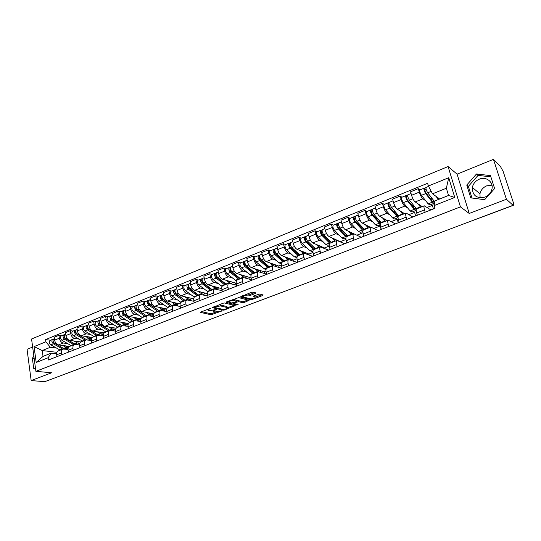 <?xml version="1.0" encoding="UTF-8"?>
<svg xmlns="http://www.w3.org/2000/svg" width="541" height="541" viewBox="0 0 541 541"><rect width="100%" height="100%" fill="white"/><g stroke="black" fill="none" stroke-linecap="round" stroke-linejoin="round"><path stroke-width="0.81" d="M210.814 308.194L200.15 312.326L211.017 314.747L221.6 311.082L214.96 311.968L213.756 311.657C213.201 311.298 213.607 310.838 214.966 310.277L216.359 309.493L209.448 310.71L208.217 310.392C207.649 310.027 208.055 309.56 209.414 308.992L210.814 308.194M480.09 197.796L479.962 193.84C480.8 190.101 483.059 187.429 486.731 185.827L491.958 185.178M484.959 197.107C476.567 198.763 472.361 195.538 472.347 187.423C473.213 183.588 475.519 180.843 479.272 179.186C486.224 176.095 493.899 182.195 491.877 189.357C490.856 193.002 488.55 195.585 484.959 197.107M255.528 293.432L255.886 292.918L253.005 292.106L251.504 292.296L240.218 296.962L250.571 299.728L252.032 299.538L262.75 295.467L263.176 294.987L259.734 294.006L253.621 295.968L253.202 296.448L255.142 297.002C255.061 298.159 253.384 298.754 250.104 298.788L243.159 296.901C243.227 295.717 244.924 295.115 248.258 295.095L250.875 295.21L255.528 293.432L255.379 292.776M460.445 206.892L469.236 213.458L506.423 199.271L513.078 205.303L44.829 381.655L31.168 380.587L51.645 372.769L35.895 371.329L460.445 206.892L448.076 166.554L31.567 339.004L35.895 371.329M224.657 302.994L223.169 303.19L212.322 307.66L223.034 310.182L224.481 309.986L235.213 305.618L224.657 302.994M226.53 301.898L238.696 297.597L249.063 300.356L244.133 302.534L242.672 302.73L238.513 301.655L234.043 302.994L233.651 303.454L238.141 304.597L236.843 305.05L226.226 302.392L226.53 301.898M506.423 199.271L493.439 159.345L500.317 166.276L503.123 171.341L513.605 203.362L513.882 205.134L512.706 204.153L513.078 205.303L513.713 205.066M32.643 347.052L27.05 349.33L31.168 380.587M493.439 159.345L457.084 174.155L448.076 166.554M78.215 369.178L46.79 380.918M58.34 350.886L58.164 350.953C56.988 351.596 56.501 352.867 56.704 354.781L56.974 356.647M67.659 343.609L63.229 343.014C61.241 342.48 59.956 340.877 59.375 338.199L54.621 340.133C55.196 342.798 56.48 344.394 58.475 344.915L69.505 346.463C68.342 347.092 67.868 348.377 68.078 350.304L68.355 352.184M54.621 340.133L54.208 337.246L58.955 335.312L61.688 335.704M61.762 354.768L61.491 352.901C61.289 350.981 61.769 349.702 62.939 349.067L68.017 349.398M59.375 338.199L58.955 335.312M73.028 331.092L70.316 330.673L65.488 332.647L65.914 335.548C66.502 338.24 67.787 339.849 69.769 340.39L80.913 341.953M73.231 350.27L72.954 348.384C72.731 346.45 73.204 345.172 74.36 344.536L79.588 344.935M79 339.085L74.611 338.45C72.629 337.902 71.344 336.286 70.749 333.587L70.316 330.673M81.211 341.817L81.035 341.892C79.892 342.521 79.432 343.805 79.655 345.746L79.94 347.64M84.572 326.392L81.88 325.952L76.964 327.961L77.404 330.882C78.005 333.594 79.29 335.224 81.265 335.785L92.423 337.449M84.903 345.692L84.612 343.792C84.382 341.844 84.836 340.56 85.978 339.931L91.361 340.397M90.543 334.473L86.188 333.811C84.22 333.242 82.935 331.606 82.333 328.887L81.88 325.952M92.951 337.165L92.781 337.232C91.645 337.861 91.199 339.153 91.436 341.107L91.733 343.014M96.318 321.611L93.647 321.151L88.643 323.193L89.103 326.135C89.718 328.867 91.003 330.517 92.957 331.092L104.19 332.877M96.785 341.033L96.481 339.119C96.244 337.158 96.683 335.866 97.806 335.244L103.358 335.785M102.296 329.787L97.968 329.084C96.021 328.502 94.736 326.845 94.114 324.106L93.647 321.151M104.9 332.431L104.731 332.499C103.615 333.121 103.182 334.412 103.426 336.38L103.737 338.301M108.268 316.749L105.623 316.262L100.531 318.338L101.011 321.307C101.64 324.059 102.925 325.729 104.859 326.318L116.2 328.231M108.883 336.286L108.565 334.358C108.315 332.384 108.741 331.085 109.85 330.47L115.578 331.092M127.791 324.248L127.98 325.344M114.252 325.019L109.958 324.275C108.031 323.68 106.746 321.996 106.11 319.237L105.623 316.262M117.066 327.609L116.897 327.677C115.794 328.292 115.375 329.591 115.639 331.572L115.957 333.506M120.44 311.799L117.823 311.285L112.636 313.401L113.13 316.39C113.772 319.163 115.057 320.854 116.978 321.462L128.467 323.525M121.198 331.45L120.873 329.51C120.602 327.521 121.015 326.223 122.11 325.608L128.021 326.324M139.821 319.603L140.133 321.374M126.425 320.164L122.171 319.379C120.258 318.764 118.973 317.06 118.323 314.28L117.823 311.285M129.448 322.7L129.285 322.767C128.203 323.376 127.798 324.681 128.075 326.676L128.406 328.624M132.829 306.754L130.239 306.22L124.957 308.37L125.471 311.379C126.127 314.172 127.412 315.89 129.319 316.519L140.985 318.737M133.742 326.534L133.404 324.58C133.12 322.571 133.519 321.266 134.594 320.664L140.701 321.482M152.055 314.835L152.319 316.296M138.814 315.22L134.608 314.395C132.707 313.76 131.422 312.035 130.76 309.236L130.239 306.22M142.067 317.702L141.904 317.763C140.836 318.372 140.45 319.677 140.734 321.685L141.079 323.653M145.448 301.614L142.885 301.053L137.509 303.251L138.036 306.28C138.712 309.1 139.991 310.832 141.884 311.481L153.752 313.881M146.516 321.516L146.165 319.548C145.874 317.533 146.253 316.221 147.308 315.619L153.63 316.553M164.505 309.946L164.721 311.109M151.433 310.182L147.267 309.324C145.387 308.661 144.102 306.923 143.426 304.096L142.885 301.053M154.915 312.61L154.753 312.671C153.705 313.273 153.333 314.585 153.637 316.607L153.996 318.581M158.303 296.387L155.767 295.799L150.29 298.037L150.838 301.087C151.527 303.927 152.805 305.679 154.679 306.348L166.79 308.952M159.527 316.411L159.169 314.429C158.858 312.4 159.223 311.082 160.264 310.487L166.804 311.548M177.171 304.935L177.333 305.807M164.281 305.056L160.163 304.15C158.303 303.474 157.025 301.709 156.329 298.862L155.767 295.799M168.001 307.423L167.845 307.484C166.817 308.072 166.466 309.391 166.777 311.433L167.149 313.422M171.396 291.058L168.893 290.443L163.308 292.722L163.882 295.792C164.586 298.659 165.864 300.431 167.71 301.121L180.106 303.947M172.789 311.21L172.417 309.209C172.092 307.166 172.444 305.848 173.458 305.259L180.227 306.456M190.067 299.836L190.168 300.383M177.374 299.836L173.303 298.882C171.463 298.186 170.185 296.4 169.468 293.526L168.893 290.443M181.336 302.135L181.181 302.196C180.18 302.784 179.842 304.103 180.173 306.159L180.559 308.16M184.731 285.628L182.263 284.985L176.576 287.305L177.164 290.402C177.888 293.29 179.166 295.088 180.992 295.799L193.698 298.875M186.307 305.908L185.915 303.893C185.577 301.831 185.908 300.512 186.902 299.93L193.921 301.276M190.709 294.514L186.686 293.52C184.866 292.796 183.595 290.984 182.865 288.089L182.263 284.985M194.929 296.745L194.78 296.806C193.793 297.388 193.475 298.713 193.82 300.782L194.219 302.804M198.331 280.096L195.889 279.42L190.094 281.787L190.709 284.911C191.446 287.819 192.718 289.638 194.523 290.375L207.575 293.736M200.082 300.505L199.676 298.476C199.325 296.4 199.636 295.075 200.61 294.493L207.879 296.015M204.302 289.097L200.326 288.049C198.533 287.305 197.262 285.472 196.511 282.551L195.889 279.42M208.779 291.254L208.637 291.315C207.676 291.883 207.379 293.215 207.737 295.298L208.15 297.34M212.18 274.456L209.78 273.753L203.876 276.167L204.505 279.305C205.269 282.24 206.534 284.086 208.319 284.843L221.776 288.698M214.121 294.994L213.702 292.952C213.337 290.855 213.627 289.53 214.574 288.962L222.121 290.673M218.151 283.572L214.236 282.47C212.464 281.705 211.193 279.846 210.429 276.904L209.78 273.753M222.906 285.662L222.757 285.716C221.824 286.277 221.546 287.609 221.925 289.712L222.351 291.768M226.307 268.708L223.947 267.971L217.922 270.432L218.578 273.597C219.355 276.552 220.62 278.426 222.378 279.21L235.585 283.044L236.011 285.06M228.444 289.374L228.011 287.312C227.626 285.208 227.896 283.876 228.816 283.315L236.654 285.242M232.265 277.939L228.41 276.789C226.665 275.998 225.394 274.118 224.61 271.149L223.947 267.971M237.303 279.954L237.161 280.008C236.255 280.563 235.998 281.895 236.39 284.011L236.83 286.081M240.711 262.845L238.385 262.081L232.245 264.583L232.921 267.775C233.719 270.757 234.983 272.65 236.715 273.462L249.699 277.479L250.098 279.298M243.044 283.646L242.598 281.57C242.192 279.447 242.442 278.108 243.342 277.56L251.477 279.724M246.662 272.197L242.862 270.994C241.144 270.175 239.879 268.268 239.075 265.279L238.385 262.081M251.991 274.131L251.849 274.186C250.97 274.733 250.733 276.072 251.146 278.202L251.606 280.285M255.393 256.874L253.114 256.069L246.845 258.625L247.555 261.837C248.366 264.847 249.631 266.767 251.335 267.599L264.082 271.798L264.448 273.415M257.942 277.804L257.475 275.707C257.056 273.57 257.286 272.231 258.158 271.683L266.618 274.125M261.337 266.348L257.604 265.083C255.913 264.238 254.655 262.311 253.83 259.295L253.114 256.069M266.97 268.194L266.835 268.248C265.983 268.782 265.766 270.128 266.199 272.272L266.672 274.375M270.378 250.774L268.14 249.935L261.743 252.546L262.48 255.785C263.311 258.814 264.569 260.762 266.24 261.621L278.743 266.01L279.068 267.389M273.137 271.839L272.657 269.729C272.218 267.572 272.421 266.233 273.266 265.699L281.929 268.39M276.302 260.377L272.644 259.058C270.98 258.185 269.722 256.224 268.884 253.188L268.14 249.935M282.253 262.135L282.125 262.189C281.3 262.716 281.11 264.062 281.557 266.226L282.05 268.343M285.655 244.552L283.47 243.68L276.945 246.338L277.702 249.604C278.561 252.661 279.812 254.635 281.455 255.521L293.702 260.106L293.966 261.229M288.651 265.753L288.15 263.629C287.69 261.459 287.873 260.113 288.684 259.585L297.158 262.412M291.572 254.29L287.981 252.904C286.351 252.005 285.1 250.023 284.235 246.953L283.47 243.68M297.848 255.954L297.726 256.001C296.928 256.522 296.766 257.868 297.232 260.052L297.746 262.182M301.256 238.209L299.112 237.289L292.451 240.008L293.236 243.301C294.115 246.385 295.359 248.38 296.975 249.3L308.952 254.087L309.148 254.906M304.482 259.545L303.961 257.401C303.487 255.21 303.636 253.864 304.421 253.35L312.698 256.319M307.153 248.076L303.636 246.628C302.04 245.702 300.796 243.687 299.91 240.596L299.112 237.289M313.766 249.644L313.645 249.692C312.881 250.199 312.745 251.551 313.232 253.749L313.76 255.9M317.168 231.731L315.078 230.777L308.282 233.55L309.094 236.87C309.993 239.974 311.237 242.003 312.813 242.95L324.505 247.947L324.627 248.427M320.644 253.202L320.103 251.044C319.609 248.84 319.731 247.487 320.482 246.98L328.549 250.098M323.058 241.739L319.616 240.224C318.054 239.264 316.816 237.222 315.903 234.104L315.078 230.777M330.017 243.2L329.902 243.247C329.171 243.748 329.063 245.1 329.57 247.311L330.118 249.482M333.418 225.117L331.383 224.123L324.444 226.956L325.283 230.297C326.209 233.435 327.44 235.491 328.982 236.464L340.397 241.766M337.144 246.73L336.59 244.552C336.069 242.327 336.171 240.975 336.887 240.481L344.732 243.748M339.288 235.267L335.927 233.685C334.399 232.691 333.168 230.622 332.235 227.477L331.383 224.123M346.612 236.627L346.504 236.667C345.807 237.154 345.726 238.513 346.254 240.738L346.822 242.929M350.007 218.368L348.025 217.326L340.945 220.221L341.817 223.589C342.764 226.753 343.988 228.836 345.496 229.851L361.246 237.269M353.997 240.116L353.422 237.918C352.881 235.68 352.948 234.321 353.631 233.84L346.504 236.667M355.856 228.66L352.583 227.004C351.095 225.982 349.871 223.886 348.911 220.708L348.025 217.326M362.957 232.258L362.057 231.798M363.559 229.905L363.457 229.945C362.795 230.419 362.747 231.785 363.302 234.03L363.883 236.234M366.954 211.47L365.033 210.388L357.79 213.343L358.697 216.738C359.67 219.93 360.888 222.047 362.355 223.088L370.247 227.254M371.214 233.36L370.619 231.149C370.058 228.89 370.098 227.531 370.741 227.064L378.112 230.655M372.776 221.918L369.598 220.187C368.144 219.132 366.926 217.002 365.946 213.796L365.033 210.388M381.155 229.458L380.201 225.962L378.774 225.184M380.878 223.048L380.776 223.081C380.154 223.541 380.134 224.907 380.708 227.173L381.317 229.398M384.259 204.424L382.399 203.301L375.008 206.317L375.941 209.739C376.942 212.958 378.152 215.108 379.579 216.184L387.214 220.532M388.81 226.456L388.188 224.224C387.606 221.952 387.613 220.593 388.215 220.133L395.336 223.893M390.061 215.034L386.977 213.222C385.564 212.126 384.36 209.969 383.353 206.736L382.399 203.301M398.217 222.764L397.222 219.24L395.85 218.436M398.568 216.035L398.474 216.069C397.892 216.515 397.899 217.881 398.501 220.16L399.136 222.405M401.943 197.228L400.151 196.052L392.59 199.135L393.564 202.591C394.585 205.837 395.789 208.021 397.175 209.13L404.546 213.661M406.791 219.403L406.149 217.151C405.534 214.865 405.513 213.499 406.075 213.053L412.925 216.995M416.043 210.449L416.306 211.342M407.725 208.001L404.729 206.101C403.37 204.971 402.166 202.78 401.138 199.521L400.151 196.052M415.637 215.933L414.609 212.376L413.283 211.538M416.644 208.867L416.556 208.9C416.022 209.333 416.063 210.699 416.692 212.998L417.348 215.257M420.012 189.871L418.294 188.647L410.565 191.805L411.573 195.281C412.621 198.561 413.818 200.772 415.157 201.921L422.25 206.648M425.172 212.187L424.509 209.922C423.867 207.616 423.813 206.243 424.333 205.817L430.9 209.942M433.672 203.47L434.22 205.316M425.767 200.812L422.879 198.824C421.561 197.661 420.371 195.429 419.309 192.143L418.294 188.647M433.429 208.948L432.374 205.37L431.096 204.491M432.374 205.37L427.167 207.426M414.609 212.376L409.037 214.581M397.222 219.24L391.292 221.587M380.201 225.962L373.932 228.437M363.025 232.745L356.932 235.146M345.997 239.467L340.377 241.685M329.327 246.047L324.505 247.947M313.002 252.491L308.952 254.087M297.009 258.801L293.702 260.106M281.347 264.982L278.743 266.01M266.003 271.041L264.082 271.798M250.963 276.978L249.699 277.479M236.214 282.801L235.585 283.044M56.501 348.059L50.354 347.281L42.225 350.548L43.03 356.377L51.179 353.145L56.649 353.794M56.94 352.326L42.225 350.548L34.056 346.605L45.897 341.784L50.354 347.281M51.179 353.145L48.115 357.757L36.186 362.456L34.056 346.605M428.398 186.009L448.739 177.725L454.771 197.458L434.193 205.566L434.639 200.982L448.543 195.463L446.352 188.248L432.509 193.806L428.398 186.009L427.593 183.298L45.586 339.565L45.897 341.784M48.115 357.757L48.426 360.002L435.011 208.326L434.193 205.566M33.873 356.242L32.359 358.237L33.718 368.414L35.591 369.077M469.236 213.458L457.084 174.155M490.464 175.602L476.506 173.972L466.761 185.049L470.744 197.85L484.655 199.703L494.623 188.532L490.464 175.602M432.509 193.806L439.657 198.987M50.543 340.242L45.586 339.565M36.186 362.456L43.03 356.377M448.543 195.463L454.771 197.458M446.352 188.248L448.739 177.725M35.53 368.583L33.718 368.414M34.164 358.433L32.359 358.237M490.876 176.88L478.061 175.372L468.364 186.388L471.989 198.013M478.061 175.372L476.506 173.972M468.364 186.388L466.761 185.049M207.758 309.114L208.089 309.763M213.296 310.358L213.634 311.048M201.279 311.602L210.807 313.733L216.17 312.042M227.389 307.782L233.928 305.293M213.418 306.936L214.195 307.119M214.513 307.038L214.317 307.376L223.616 309.567L225.895 308.952C227.288 308.384 227.707 307.91 227.139 307.545L220.525 305.915L214.513 307.038L214.412 306.551M218.997 304.793L226.632 306.416M247.819 300.018L243.91 301.499L244.133 302.534M236.579 300.904L238.29 300.613L242.449 301.695L243.91 301.499M233.489 302.696L233.604 303.251L232.502 302.98M228.863 302.061L227.193 301.641M234.131 300.525C230.838 300.553 229.161 301.141 229.093 302.291L231.764 302.987L236.234 301.641L236.633 301.181L234.131 300.525L233.908 299.477L233.036 299.396M228.667 301.073L228.978 301.736M236.397 300.404L236.559 301.154M233.908 299.477L236.336 300.106M247.21 293.946L250.645 294.155L254.73 292.593M242.713 295.677L243.037 296.333M255.041 296.515L254.737 295.893L254.967 296.941M254.202 295.744L254.737 295.893M255.345 297.158L261.966 294.642M241.239 296.245L242.929 296.698M65.441 345.834L66.266 346.308L68.937 346.294M66.962 346.612L67.726 346.132M68.227 348.025L66.442 348.735L63.568 348.438L54.56 343.298C52.869 341.689 52.626 340.221 53.843 338.903L53.938 338.862M68.261 347.924L66.137 347.417L62.756 345.483M53.356 341.892L52.842 341.824M54.377 343.183L53.491 342.676L53.045 340.627M62.776 349.128L53.349 343.792C51.652 342.183 51.415 340.715 52.633 339.39L53.403 339.254M60.227 350.142L50.786 344.827C49.089 343.224 48.852 341.756 50.076 340.431L50.171 340.397M76.68 341.357L77.505 341.844L80.149 341.844M78.147 342.142L78.952 341.675M79.784 343.454L76.585 344.529M75.774 344.421L65.806 338.767C64.115 337.138 63.865 335.657 65.062 334.331L65.157 334.297M79.791 343.427L77.383 342.96L74.016 340.986M64.629 337.401L64.068 337.32M73.982 343.535L64.704 338.145L64.284 336.056M73.955 344.698L64.568 339.261C62.878 337.638 62.628 336.157 63.831 334.838L64.629 334.69M71.358 345.726L61.965 340.316C60.267 338.693 60.024 337.219 61.228 335.893L61.322 335.853M88.115 336.806L88.94 337.3L91.557 337.32M89.529 337.584L90.374 337.144M91.436 338.849L88.467 339.978M86.736 339.762L77.241 334.155C75.551 332.499 75.3 331.011 76.477 329.685L76.572 329.652M91.544 338.808L88.825 338.423L85.471 336.407M76.098 332.837L75.497 332.749M85.552 339.106L76.112 333.533L75.713 331.41M85.329 340.188L75.983 334.663C74.3 333.006 74.043 331.525 75.219 330.199L76.051 330.044M82.685 341.236L73.333 335.731C71.642 334.081 71.392 332.6 72.575 331.275L72.67 331.241M99.747 332.174L100.572 332.674L103.169 332.715M101.106 332.945L101.992 332.526M103.054 334.25L100.349 335.319M98.205 335.116L88.88 329.455C87.196 327.785 86.932 326.284 88.088 324.958L88.183 324.925M103.534 334.02L100.47 333.804L97.13 331.755M87.777 328.198L87.121 328.089M97.265 334.575L87.716 328.84L87.351 326.683M96.9 335.603L87.601 329.976C85.918 328.299 85.654 326.805 86.817 325.479L87.676 325.31M94.215 336.664L84.903 331.065C83.219 329.395 82.956 327.9 84.119 326.575L84.213 326.541M111.588 327.454L112.406 327.968L114.983 328.029M112.88 328.218L113.813 327.832M109.965 330.423L100.727 324.681C99.05 322.984 98.78 321.469 99.916 320.15L100.004 320.11M115.794 328.982L115.084 329.489L112.312 329.104L108.998 327.021M99.666 323.477L98.962 323.356M109.16 329.942L99.537 324.066L99.192 321.875M108.673 330.936L99.429 325.202C97.745 323.504 97.475 321.996 98.618 320.678L99.503 320.502M105.941 332.018L96.683 326.311C95 324.62 94.729 323.112 95.872 321.794L95.967 321.76M123.639 322.659L124.457 323.18L127 323.261M124.903 323.43L125.85 323.051M121.975 325.662L112.792 319.812C111.115 318.094 110.831 316.573 111.946 315.254L112.034 315.214M128.318 323.498L127.115 324.735L124.369 324.323L121.069 322.199M111.777 318.683L111.013 318.548M121.245 325.222L111.561 319.204L111.25 316.985M120.657 326.182L111.466 320.346C109.789 318.629 109.512 317.107 110.628 315.788L111.541 315.599M117.87 327.291L108.667 321.476C106.99 319.765 106.712 318.243 107.835 316.925L107.923 316.891M125.194 323.315L125.127 322.923M111.318 316.113L111.25 315.721M135.906 317.77L136.717 318.311L139.24 318.406M137.164 318.561L138.097 318.189M134.195 320.82L125.066 314.862C123.395 313.117 123.111 311.582 124.2 310.264L124.288 310.23M140.538 318.656L139.362 319.887L136.643 319.454L133.363 317.29M124.105 313.807L123.287 313.645M133.539 320.414L123.808 314.253L123.524 312.015M132.856 321.354L123.72 315.403C122.05 313.665 121.759 312.13 122.854 310.811L123.801 310.615M130.023 322.477L120.873 316.553C119.203 314.815 118.912 313.286 120.014 311.968L120.102 311.934M137.225 318.534L137.13 318.007M123.558 311.244L123.47 310.75M148.396 312.799L149.208 313.347L151.696 313.462M149.647 313.597L150.567 313.232M146.638 315.89L137.57 309.817C135.906 308.045 135.608 306.504 136.677 305.185L136.765 305.151M152.981 313.726L151.832 314.957L149.14 314.497L145.881 312.285M136.677 308.843L135.791 308.668M146.043 315.511L136.271 309.215L136.021 306.957M145.272 316.431L136.197 310.372C134.533 308.607 134.236 307.065 135.304 305.746L136.285 305.537M142.384 317.574L133.296 311.542C131.632 309.783 131.335 308.242 132.41 306.923L132.498 306.889M149.438 313.489L149.35 312.989M136.021 306.321L135.913 305.685M161.117 307.734L161.921 308.289L164.376 308.431M162.354 308.553L163.26 308.194M159.311 310.865L150.303 304.684C148.647 302.886 148.335 301.33 149.384 300.018L149.465 299.985M165.647 308.708L164.525 309.939L161.867 309.445L158.628 307.2M149.478 303.799L148.532 303.596M158.763 310.52L148.971 304.083L148.755 301.81M157.918 311.42L148.903 305.246C147.247 303.454 146.942 301.898 147.984 300.586L148.998 300.363M154.976 312.583L145.955 306.436C144.291 304.651 143.987 303.102 145.035 301.783L145.123 301.75M161.847 308.242L161.779 307.876M148.734 301.357L148.586 300.532M174.074 302.575L174.871 303.143L177.292 303.312M175.304 303.413L176.19 303.055M172.207 305.753L163.274 299.45C161.624 297.631 161.306 296.062 162.32 294.75L162.408 294.717M178.55 303.596L177.448 304.82L174.831 304.306L171.612 302.013M162.53 298.673L161.516 298.443M171.72 305.428L161.908 298.855L161.725 296.576L161.272 296.766M170.794 306.314L161.854 300.025C160.197 298.206 159.879 296.644 160.9 295.332L161.948 295.095M167.805 307.504L158.844 301.236C157.188 299.423 156.876 297.861 157.898 296.549L157.986 296.515M161.712 296.461L161.495 295.278M187.267 297.32L188.058 297.902L190.446 298.091M188.491 298.172L189.364 297.827M185.353 300.546L176.494 294.121C174.844 292.275 174.52 290.693 175.507 289.381L175.588 289.347M191.683 298.389L190.615 299.613L188.031 299.072L184.839 296.732M184.9 300.241L175.081 293.533L174.932 291.22M175.845 293.459L174.757 293.195M183.981 299.964L184.332 299.829M183.906 301.114L175.041 294.703C173.397 292.864 173.066 291.281 174.06 289.976L175.142 289.726M180.917 302.358L171.977 295.941C170.327 294.101 170.002 292.532 171.003 291.22L171.084 291.186M188.64 298.111L188.545 297.631M174.439 291.423L174.892 291.241L174.642 289.929M200.711 291.964L201.495 292.559L203.849 292.776M201.921 292.837L202.78 292.498M198.743 295.237L189.959 288.684C188.322 286.811 187.984 285.222 188.944 283.917L189.025 283.883M205.073 293.087L204.031 294.311L201.482 293.736L198.317 291.349M198.331 294.953L196.904 294.385L188.505 288.103L188.025 285.817L188.396 285.756M189.424 288.164L188.254 287.859M197.33 294.662L197.729 294.507M197.269 295.819L188.478 289.286C186.841 287.413 186.503 285.824 187.463 284.519L188.586 284.255M194.327 297.144L185.353 290.544C183.717 288.678 183.379 287.095 184.353 285.783L184.434 285.749M201.8 292.769L201.692 292.214M187.855 285.979L188.295 285.797L188.038 284.478M214.405 286.507L215.19 287.122L217.502 287.359M215.609 287.406L216.454 287.068M212.383 289.827L203.68 283.153C202.05 281.252 201.705 279.65 202.632 278.345L202.713 278.311M218.706 287.684L217.698 288.901L215.19 288.299L212.052 285.864M215.19 288.299L211.998 289.563L210.51 288.982L202.192 282.578L201.692 280.272L202.118 280.191M203.288 282.781L202.036 282.436M210.929 289.259L211.382 289.083M210.882 290.422L202.172 283.761C200.542 281.861 200.197 280.258 201.13 278.953L202.287 278.683M208.035 291.856L198.987 285.046C197.357 283.153 197.012 281.557 197.952 280.252L198.033 280.218M215.156 287.088L215.068 286.689M201.523 280.434L201.962 280.252L201.692 278.926M228.37 280.948L229.147 281.57L231.42 281.834M229.56 281.861L230.385 281.536M226.287 284.316L217.671 277.506C216.048 275.579 215.69 273.962 216.589 272.664L216.664 272.63M232.603 282.179L231.622 283.396L230.534 283.484M230.29 283.416L226.05 280.272M217.462 277.317L216.13 276.931L215.622 274.618L216.102 274.517M216.136 276.938L224.373 283.47L225.935 284.066M224.792 283.755L225.293 283.558M224.758 284.924L216.136 278.128C214.513 276.201 214.155 274.591 215.054 273.286L216.251 273.002M222.053 286.487L212.89 279.44C211.267 277.519 210.909 275.91 211.815 274.605L211.896 274.571M215.46 274.774L215.886 274.605L215.609 273.259M242.598 275.281L243.369 275.917L245.6 276.208M243.781 276.214L244.586 275.896M240.454 278.703L231.933 271.758C230.324 269.797 229.952 268.167 230.818 266.875L230.892 266.841M246.764 276.566L245.479 277.891M243.856 277.452L240.319 274.578M240.13 278.459L238.507 277.851L230.358 271.19L229.824 268.85L230.358 268.728M231.974 271.792L230.547 271.345M238.919 278.148L239.474 277.925M238.899 279.318L230.365 272.387C228.755 270.432 228.383 268.809 229.256 267.511L230.493 267.207M236.39 281.016L227.058 273.726C225.441 271.771 225.076 270.148 225.955 268.85L226.03 268.823M229.668 269.012L230.081 268.843L229.797 267.491M257.103 269.499L257.874 270.155L260.059 270.473M258.28 270.459L259.065 270.148M254.906 272.975L246.48 265.888C244.877 263.9 244.491 262.257 245.323 260.972L245.398 260.938M261.202 270.852L260.289 272.055M258.273 271.636L254.865 268.762M254.595 272.738L252.918 272.123L244.857 265.333L244.302 262.973L244.904 262.825M246.831 266.192L245.256 265.672M253.323 272.427L253.932 272.184M253.316 273.604L244.877 266.53C243.281 264.549 242.895 262.912 243.734 261.621L245.012 261.296M251.044 275.43L241.502 267.896C239.9 265.915 239.521 264.279 240.366 262.987L240.441 262.96M244.153 263.129L244.559 262.967L244.262 261.607M273.394 264.454L273.313 264.103M271.9 263.609L272.664 264.279L274.801 264.623M273.063 264.59L273.827 264.285M269.634 267.139L261.31 259.903C259.721 257.888 259.328 256.231 260.126 254.946L260.194 254.919M275.917 265.016L275.281 266.071M273.077 265.773L269.702 262.838M269.323 266.909L267.606 266.287L259.639 259.355L259.071 256.975L259.734 256.806M262.006 260.512L260.268 259.903M268.005 266.591L268.674 266.328M268.018 267.781L259.68 260.566C258.091 258.544 257.699 256.894 258.497 255.609L259.822 255.278M266.023 269.689L264.231 268.843L256.238 261.952C254.649 259.944 254.256 258.294 255.061 257.009L255.136 256.975M258.929 257.131L259.322 256.975L259.017 255.602M288.082 258.564L287.94 257.949M286.987 257.597L287.744 258.28L289.834 258.659M288.137 258.598L288.88 258.3M284.661 261.181L276.444 253.803C274.869 251.748 274.456 250.084 275.22 248.806L275.288 248.772M290.93 259.071L290.503 259.937M288.17 259.788L284.837 256.792M284.268 260.978L282.585 260.329L274.727 253.256L274.138 250.862L274.862 250.666M277.499 254.75L275.599 254.04M282.984 260.647L283.714 260.356M283.004 261.837L274.781 254.473C273.205 252.424 272.792 250.76 273.557 249.475L274.929 249.13M281.34 263.731L279.163 262.926L271.271 255.886C269.689 253.851 269.283 252.187 270.054 250.902L270.128 250.875M274.003 251.017L274.382 250.862L274.064 249.482M302.926 251.971L302.48 251.558M302.385 251.464L303.129 252.167L305.171 252.579M303.515 252.491L304.238 252.207M299.985 255.109L291.883 247.575C290.321 245.492 289.895 243.808 290.618 242.537L290.686 242.51M306.24 253.005L305.99 253.648M303.562 253.688L300.275 250.618M299.687 254.858L297.868 254.256L290.118 247.034L289.509 244.62L290.301 244.404M293.33 248.921L291.254 248.096M298.253 254.581L299.051 254.263M298.301 255.778L290.186 248.258C288.624 246.175 288.197 244.498 288.928 243.227L290.341 242.855M296.989 257.536L294.385 256.88L286.602 249.705C285.033 247.629 284.62 245.959 285.35 244.681L285.418 244.654M289.381 244.775L289.746 244.627L289.415 243.234M318.088 245.201L318.825 245.925L320.813 246.371M319.21 246.256L319.907 245.979M315.619 248.907L307.64 241.218C306.091 239.102 305.651 237.404 306.334 236.14L306.402 236.113M321.854 246.818L321.746 247.196M319.271 247.46L316.032 244.322M315.315 248.637L313.462 248.062L305.821 240.691L305.198 238.256L306.05 238.006M309.506 243.017L307.241 242.057M313.841 248.393L314.706 248.049M313.902 249.59L305.908 241.915C304.353 239.805 303.92 238.114 304.603 236.843L306.071 236.458M312.955 251.22L312.137 251.545L309.925 250.72L302.25 243.389C300.695 241.286 300.262 239.595 300.958 238.324L301.026 238.297M305.07 238.405L305.428 238.263L305.083 236.857M334.115 238.818L334.852 239.562L336.779 240.035M335.224 239.9L335.893 239.629M331.579 242.584L323.728 234.726C322.186 232.576 321.739 230.872 322.375 229.607L322.436 229.587M335.305 241.103L332.113 237.898M331.248 242.28L329.368 241.739L321.854 234.212L321.205 231.758L322.138 231.48M326.047 237.059L323.586 235.944M329.746 242.077L330.673 241.705M329.834 243.288L321.956 235.443C320.421 233.293 319.968 231.589 320.61 230.331L322.125 229.925M329.259 244.775L327.934 245.296L325.777 244.431L318.223 236.951C316.681 234.808 316.235 233.11 316.891 231.846L316.952 231.819M321.09 231.906L321.428 231.764L321.077 230.351M350.473 232.299L351.204 233.063L353.077 233.57M351.569 233.408L352.218 233.151M347.863 236.126L340.147 228.106C338.625 225.922 338.159 224.197 338.754 222.946L338.815 222.919M351.67 234.618L348.526 231.338M347.505 235.781L345.611 235.281L338.22 227.592L337.557 225.124L338.551 224.819M342.967 231.048L340.289 229.749M345.976 235.626L346.977 235.234M346.206 236.951L338.341 228.836C336.82 226.652 336.353 224.934 336.955 223.676L338.517 223.257M345.909 238.189L344.056 238.919L341.953 238.013L334.527 230.371C333.006 228.194 332.546 226.483 333.155 225.225L333.215 225.198M337.442 225.272L337.401 223.71M367.177 225.638L367.9 226.422L369.706 226.97M368.259 226.78L368.874 226.53M364.492 229.54L356.918 221.343C355.41 219.119 354.93 217.381 355.478 216.136L355.538 216.116M368.38 227.998L365.29 224.637M364.086 229.12L363.775 229.452L362.186 228.694L354.93 220.843L354.247 218.348L355.322 218.009M360.292 225.002L357.371 223.48M362.544 229.046L363.62 228.62M363.025 230.567L355.072 222.087C353.564 219.869 353.09 218.131 353.638 216.887L355.254 216.447M362.916 231.46L360.509 232.414L358.473 231.467L351.183 223.656C349.669 221.445 349.195 219.714 349.757 218.469L349.817 218.442M363.275 228.755L363.079 228.031M354.139 218.49L354.071 216.927M384.238 218.835L384.949 219.646L386.693 220.234M385.293 220.011L385.889 219.774M381.473 222.811L374.047 214.432C372.56 212.173 372.066 210.422 372.56 209.184L372.614 209.164M385.442 221.235L382.406 217.793M380.999 222.297L380.648 222.757L379.113 221.966L371.998 213.938L371.288 211.423L372.451 211.058M378.031 218.936L374.859 217.164M379.464 222.331L380.621 221.871M380.309 224.102L372.161 215.19C370.673 212.938 370.179 211.186 370.68 209.949L372.357 209.489M380.289 224.589L377.307 225.766L375.339 224.772L368.184 216.799C366.69 214.547 366.203 212.802 366.717 211.565L366.771 211.545M379.89 222.162L379.444 220.539M371.194 211.572L371.099 210.003M401.659 211.889L402.362 212.728L404.039 213.35M402.7 213.1L403.268 212.877M398.812 215.933L391.549 207.372C390.075 205.073 389.567 203.315 390.014 202.084L390.061 202.064M402.862 214.331L399.894 210.801M398.25 215.298L397.885 215.92L396.404 215.095L389.439 206.892L388.708 204.356L389.946 203.957M396.147 212.816L392.759 210.801M396.749 215.467L397.98 214.973M398.041 217.448L389.621 208.15C388.147 205.857 387.64 204.092 388.093 202.868L389.824 202.381M398.041 217.563L394.463 218.983L392.563 217.942L385.557 209.786C384.083 207.501 383.576 205.742 384.042 204.512L384.096 204.491M396.851 215.426L396.12 212.829M388.614 204.498L388.485 202.929M419.458 204.789L421.757 206.317M420.485 206.04L421.02 205.823M416.529 208.921L409.429 200.163C407.975 197.823 407.447 196.045 407.846 194.828L407.894 194.807M420.668 207.271L417.76 203.653M415.853 208.102L415.488 208.941L414.061 208.075L407.258 199.69L406.501 197.134L407.826 196.701M413.926 205.722L413.412 205.932L411.099 204.424M414.399 208.454L415.711 207.933M416.191 210.354L414.271 209.333L407.461 200.954C406.007 198.621 405.48 196.843 405.885 195.626L407.671 195.118M415.975 210.469L411.992 212.052L410.159 210.963L403.309 202.632C401.855 200.305 401.327 198.533 401.74 197.309L401.794 197.289M414.014 208.015L413.412 205.932M406.419 197.276L406.257 195.693M437.642 197.526L439.089 199.216M438.656 198.824L439.157 198.621M434.572 201.671L427.708 192.785C426.274 190.405 425.733 188.613 426.071 187.409L426.112 187.389M438.406 199.487L436.012 196.349M432.435 201.293L433.801 200.745L433.476 201.807L432.11 200.9L425.469 192.332L424.692 189.749L426.105 189.282M432.097 198.473L431.076 198.885L429.906 198.06M433.801 200.745L434.497 201.955L434.078 203.315L432.34 202.165L425.693 193.597C424.266 191.223 423.718 189.431 424.063 188.227L425.916 187.7M433.977 203.355L429.892 204.965L428.134 203.835L421.453 195.308C420.012 192.948 419.478 191.156 419.836 189.945L419.877 189.925M431.4 199.987L431.076 198.885M433.348 200.927L432.942 199.575M424.611 189.891L424.421 188.309M401.138 199.521L393.564 202.591M383.353 206.736L375.941 209.739M365.946 213.796L358.697 216.738M348.911 220.708L341.817 223.589M332.235 227.477L325.283 230.297M315.903 234.104L309.094 236.87M299.91 240.596L293.236 243.301M284.235 246.953L277.702 249.604M268.884 253.188L262.48 255.785M253.83 259.295L247.555 261.837M239.075 265.279L232.921 267.775M224.61 271.149L218.578 273.597M210.429 276.904L204.505 279.305M196.511 282.551L190.709 284.911M182.865 288.089L177.164 290.402M169.468 293.526L163.882 295.792M156.329 298.862L150.838 301.087M143.426 304.096L138.036 306.28M130.76 309.236L125.471 311.379M118.323 314.28L113.13 316.39M106.11 319.237L101.011 321.307M94.114 324.106L89.103 326.135M82.333 328.887L77.404 330.882M70.749 333.587L65.914 335.548M419.309 192.143L411.573 195.281M422.879 198.824L415.157 201.921M404.729 206.101L397.175 209.13M406.149 217.151L398.501 220.16M386.977 213.222L379.579 216.184M388.188 224.224L380.708 227.173M369.598 220.187L362.355 223.088M370.619 231.149L363.302 234.03M352.583 227.004L345.496 229.851M353.422 237.918L346.254 240.738M335.927 233.685L328.982 236.464M336.59 244.552L329.57 247.311M319.616 240.224L312.813 242.95M320.103 251.044L313.232 253.749M303.636 246.628L296.975 249.3M303.961 257.401L297.232 260.052M287.981 252.904L281.455 255.521M288.15 263.629L281.557 266.226M272.644 259.058L266.24 261.621M272.657 269.729L266.199 272.272M257.604 265.083L251.335 267.599M257.475 275.707L251.146 278.202M242.862 270.994L236.715 273.462M242.598 281.57L236.39 284.011M228.41 276.789L222.378 279.21M228.011 287.312L221.925 289.712M214.236 282.47L208.319 284.843M213.702 292.952L207.737 295.298M200.326 288.049L194.523 290.375M199.676 298.476L193.82 300.782M186.686 293.52L180.992 295.799M185.915 303.893L180.173 306.159M173.303 298.882L167.71 301.121M172.417 309.209L166.777 311.433M160.163 304.15L154.679 306.348M159.169 314.429L153.637 316.607M147.267 309.324L141.884 311.481M146.165 319.548L140.734 321.685M134.608 314.395L129.319 316.519M133.404 324.58L128.075 326.676M122.171 319.379L116.978 321.462M120.873 329.51L115.639 331.572M109.958 324.275L104.859 326.318M108.565 334.358L103.426 336.38M97.968 329.084L92.957 331.092M96.481 339.119L91.436 341.107M86.188 333.811L81.265 335.785M84.612 343.792L79.655 345.746M74.611 338.45L69.769 340.39M72.954 348.384L68.078 350.304M63.229 343.014L58.475 344.915M61.491 352.901L56.704 354.781M424.509 209.922L416.692 212.998M513.862 205.14L459.167 225.611M78.77 368.874L77.863 369.219M209.32 308.512L209.414 308.992M216.096 309.472L216.163 309.817M214.872 309.804L214.966 310.277M221.526 310.737L221.6 311.082M212.248 313.537L212.457 314.551M210.807 313.733L211.017 314.747M210.55 308.181L210.625 308.532M234.693 305.482L234.814 306.071M224.387 309.513L224.481 309.986M222.872 309.391L223.034 310.182M220.309 304.881L220.525 305.915M215.69 306.064L215.791 306.544M248.522 300.201L248.65 300.816M242.449 301.695L242.672 302.73M238.29 300.613L238.513 301.655M236.823 300.81L237.046 301.851M233.949 302.52L234.043 302.994M236.667 304.218L236.843 305.05M250.645 294.155L250.875 295.21M249.158 294.351L249.387 295.406M248.028 294.04L248.258 295.095M262.608 294.825L262.75 295.467M251.869 298.801L252.032 299.538M250.375 298.842L250.571 299.728M63.568 348.438L66.137 347.417M54.56 343.298L55.655 342.859M59.808 349.932L62.357 348.918M50.786 344.827L53.349 343.792M74.773 343.995L77.383 342.96M65.806 338.767L66.962 338.301M70.945 345.51L73.542 344.482M61.965 340.316L64.568 339.261M86.168 339.471L88.825 338.423M77.241 334.155L78.465 333.662M82.273 341.019L84.917 339.971M73.333 335.731L75.983 334.663M97.765 334.872L100.47 333.804M88.88 329.455L90.171 328.935M93.803 336.448L96.487 335.379M84.903 331.065L87.601 329.976M109.559 330.193L112.312 329.104M100.727 324.681L102.087 324.133M105.529 331.795L108.268 330.707M96.683 326.311L99.429 325.202M121.569 325.432L124.369 324.323M112.792 319.812L114.219 319.237M117.465 327.062L120.251 325.952M108.667 321.476L111.466 320.346M133.796 320.583L136.643 319.454M125.066 314.862L126.567 314.253M129.617 322.24L132.45 321.117M120.873 316.553L123.72 315.403M146.239 315.646L149.14 314.497M137.57 309.817L139.145 309.182M135.663 307.16L136.028 307.011M141.985 317.33L144.873 316.187M133.296 311.542L136.197 310.372M158.912 310.622L161.867 309.445M150.303 304.684L151.96 304.015M148.349 302.013L148.755 301.844M154.577 312.34L157.519 311.17M145.955 306.436L148.903 305.246M171.815 305.503L174.831 304.306M163.274 299.45L165.012 298.747M167.406 307.247L170.401 306.064M158.844 301.236L161.854 300.025M184.961 300.289L188.031 299.072M176.494 294.121L178.307 293.384M180.471 302.067L183.521 300.857M171.977 295.941L175.041 294.703M198.358 294.973L201.482 293.736M189.959 288.684L191.859 287.92M193.779 296.793L196.883 295.555M185.353 290.544L188.478 289.286M203.68 283.153L205.675 282.348M207.338 291.41L210.503 290.159M198.987 285.046L202.172 283.761M225.908 284.045L229.154 282.76M217.671 277.506L219.754 276.667M221.154 285.932L224.38 284.654M212.89 279.44L216.136 278.128M240.082 278.426L243.396 277.107M231.933 271.758L234.111 270.879M235.234 280.346L238.527 279.041M227.058 273.726L230.365 272.387M254.534 272.691L257.908 271.352M246.48 265.888L248.759 264.968M249.59 274.652L252.945 273.32M241.502 267.896L244.877 266.53M269.269 266.848L272.711 265.482M261.31 259.903L263.69 258.943M264.231 268.843L267.653 267.491M256.238 261.952L259.68 260.566M284.302 260.884L287.812 259.491M276.444 253.803L278.933 252.796M279.163 262.926L282.645 261.54M271.271 255.886L274.781 254.473M299.633 254.804L303.21 253.384M291.883 247.575L294.48 246.527M294.385 256.88L297.942 255.474M286.602 249.705L290.186 248.258M315.275 248.596L318.926 247.149M307.64 241.218L310.351 240.123M309.925 250.72L313.55 249.279M302.25 243.389L305.908 241.915M331.234 242.267L334.967 240.786M323.728 234.726L326.554 233.59M325.777 244.431L329.483 242.963M318.223 236.951L321.956 235.443M347.532 235.802L351.339 234.294M340.147 228.106L343.095 226.916M341.953 238.013L345.74 236.518M334.527 230.371L338.341 228.836M364.161 229.208L368.049 227.666M356.918 221.343L359.995 220.099M358.473 231.467L362.335 229.932M351.183 223.656L355.072 222.087M381.148 222.466L385.118 220.897M374.047 214.432L377.253 213.14M375.339 224.772L379.282 223.21M368.184 216.799L372.161 215.19M398.494 215.589L402.551 213.979M391.549 207.372L394.889 206.026M392.563 217.942L396.587 216.346M385.557 209.786L389.621 208.15M416.218 208.555L420.364 206.912M409.429 200.163L412.918 198.75M410.159 210.963L414.271 209.333M403.309 202.632L407.461 200.954M427.708 192.785L431.224 191.372M428.134 203.835L432.34 202.165M421.453 195.308L425.693 193.597M472.347 187.423L479.962 193.84M424.333 205.817L416.556 208.9M62.939 349.067L58.164 350.953M74.36 344.536L69.505 346.463M85.978 339.931L81.035 341.892M97.806 335.244L92.781 337.232M109.85 330.47L104.731 332.499M122.11 325.608L116.897 327.677M134.594 320.664L129.285 322.767M147.308 315.619L141.904 317.763M160.264 310.487L154.753 312.671M173.458 305.259L167.845 307.484M186.902 299.93L181.181 302.196M200.61 294.493L194.78 296.806M214.574 288.962L208.637 291.315M228.816 283.315L222.757 285.716M243.342 277.56L237.161 280.008M258.158 271.683L251.849 274.186M273.266 265.699L266.835 268.248M288.684 259.585L282.125 262.189M304.421 253.35L297.726 256.001M320.482 246.98L313.645 249.692M336.887 240.481L329.902 243.247M370.741 227.064L363.457 229.945M388.215 220.133L380.776 223.081M406.075 213.053L398.474 216.069M458.667 225.8L459.343 225.665M214.108 306.673L214.216 307.207M226.922 306.517L227.139 307.545M236.417 300.133L236.633 301.181M254.912 295.961L255.142 297.002M53.843 338.903L54.411 338.666M50.076 340.431L52.633 339.39M65.062 334.331L65.698 334.074M61.228 335.893L63.831 334.838M76.477 329.685L77.18 329.401M72.575 331.275L75.219 330.199M88.088 324.958L88.873 324.641M84.119 326.575L86.817 325.479M112.366 330.565L114.881 329.57M99.916 320.15L100.768 319.799M95.872 321.794L98.618 320.678M124.599 325.729L126.912 324.81M111.946 315.254L112.88 314.876M107.835 316.925L110.628 315.788M137.056 320.799L139.159 319.968M124.2 310.264L125.208 309.851M120.014 311.968L122.854 310.811M149.735 315.782L151.629 315.038M136.677 305.185L137.766 304.745M132.41 306.923L135.304 305.746M162.658 310.676L164.329 310.013M149.384 300.018L150.56 299.538M145.035 301.783L147.984 300.586M175.818 305.469L177.259 304.901M162.32 294.75L163.592 294.236M157.898 296.549L160.9 295.332M189.235 300.16L190.432 299.687M175.507 289.381L176.866 288.833M171.003 291.22L174.06 289.976M202.902 294.757L203.849 294.378M188.944 283.917L190.398 283.322M184.353 285.783L187.463 284.519M216.833 289.246L217.516 288.975M202.632 278.345L204.187 277.716M197.952 280.252L201.13 278.953M231.034 283.626L231.447 283.464M216.589 272.664L218.246 271.988M211.815 274.605L215.054 273.286M230.818 266.875L232.576 266.158M225.955 268.85L229.256 267.511M245.323 260.972L247.196 260.207M240.366 262.987L243.734 261.621M260.126 254.946L262.108 254.142M255.061 257.009L258.497 255.609M275.22 248.806L277.317 247.947M270.054 250.902L273.557 249.475M290.618 242.537L292.843 241.631M285.35 244.681L288.928 243.227M306.334 236.14L308.681 235.186M300.958 238.324L304.603 236.843M322.375 229.607L324.857 228.6M316.891 231.846L320.61 230.331M338.754 222.946L341.371 221.878M333.155 225.225L336.955 223.676M355.478 216.136L358.237 215.014M349.757 218.469L353.638 216.887M372.56 209.184L375.468 208.001M366.717 211.565L370.68 209.949M390.014 202.084L393.07 200.839M384.042 204.512L388.093 202.868M407.846 194.828L411.065 193.516M401.74 197.309L405.885 195.626M426.071 187.409L428.594 186.381M419.836 189.945L424.063 188.227"/></g></svg>
